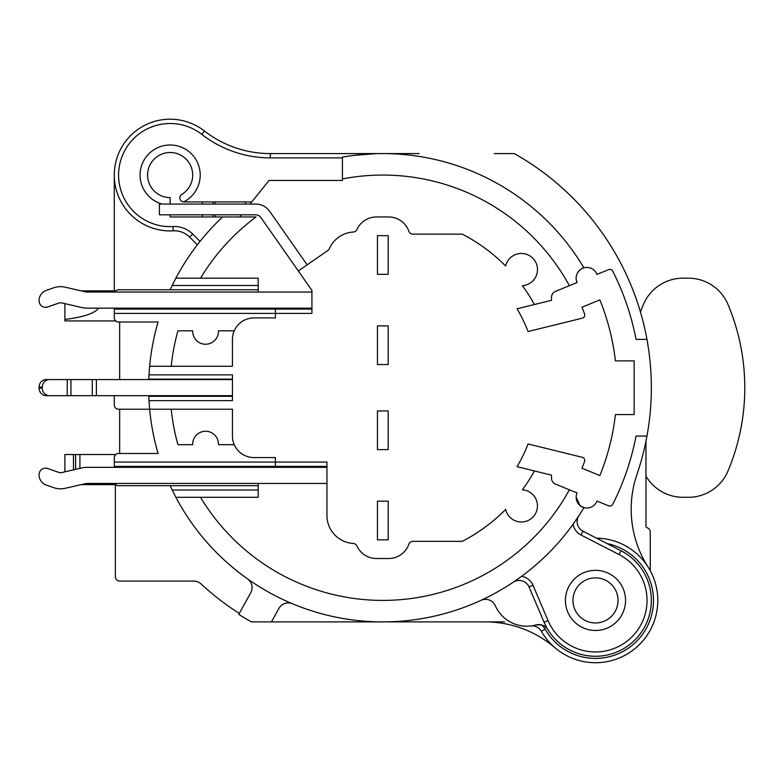 <?xml version="1.0" encoding="UTF-8"?>
<svg xmlns="http://www.w3.org/2000/svg" width="782" height="782" viewBox="0 0 782 782"><rect width="100%" height="100%" fill="white"/><g stroke="black" fill="none" stroke-linecap="round" stroke-linejoin="round"><path stroke-width="1.17" d="M534.409 470.96A172.93 172.93 0 0 1 522.405 489.815A16.109 16.109 0 0 1 523.412 521.868A16.109 16.109 0 0 1 505.661 509.453A172.93 172.93 0 0 1 462.27 541.339L412.925 541.339A4.301 4.301 0 0 0 408.869 544.204A21.485 21.485 0 0 1 388.615 558.524L376.455 558.524A21.485 21.485 0 0 1 356.905 545.944A4.301 4.301 0 0 0 353.249 543.431A27.927 27.927 0 0 1 326.964 515.553L326.964 462.064L275.401 462.064L275.401 457.558L253.925 457.558A21.485 21.485 0 0 1 232.44 436.073L232.44 409.221L149.645 409.221A234.15 234.15 0 0 1 149.01 400.628L232.44 400.628L232.44 374.852L149.01 374.852A467.568 330.62 -0 0 0 148.815 379.143A234.15 234.15 0 0 0 148.805 379.573M307.15 264.854L269.722 211.394A17.184 17.184 0 0 0 255.636 204.063L159.401 204.063L159.401 214.806L255.636 214.806A6.442 6.442 0 0 1 260.914 217.552L299.526 272.693L298.489 270.855L328.86 249.79A27.927 27.927 0 0 1 353.249 232.039A4.301 4.301 0 0 0 356.905 229.537A21.485 21.485 0 0 1 376.455 216.956L388.615 216.956A21.485 21.485 0 0 1 408.869 231.276A4.301 4.301 0 0 0 412.925 234.141L462.27 234.141A172.93 172.93 0 0 1 505.661 266.027A16.109 16.109 0 0 1 537.478 270.093A16.109 16.109 0 0 1 522.405 285.665A172.93 172.93 0 0 1 534.409 304.521M326.964 467.333L87.007 467.333A22.561 22.561 0 0 0 81.924 467.91L61.788 472.563A5.366 5.366 0 0 1 58.816 472.396L47.673 468.506A6.442 6.442 0 0 0 39.1 474.596L39.1 474.957A10.743 10.743 0 0 0 46.304 485.094L53.499 487.606A21.485 21.485 0 0 0 65.424 488.261L85.551 483.608A6.442 6.442 0 0 1 87.007 483.442L326.964 483.442M311.92 292.038L87.007 292.038A6.442 6.442 0 0 1 85.551 291.872L65.424 287.219A21.485 21.485 0 0 0 53.499 287.864L46.304 290.376A10.743 10.743 0 0 0 39.1 300.523L39.1 300.884A6.442 6.442 0 0 0 47.673 306.964L58.816 303.074A5.366 5.366 0 0 1 61.788 302.917L81.924 307.57A22.561 22.561 0 0 0 87.007 308.147L311.92 308.147M377.442 364.539L388.185 364.539L388.185 325.869L377.442 325.869L377.442 364.539M377.442 410.941L388.185 410.941L388.185 449.611L377.442 449.611L377.442 410.941M388.185 539.834L388.185 501.164L377.442 501.164L377.442 539.834L388.185 539.834M388.185 274.316L388.185 235.646L377.442 235.646L377.442 274.316L388.185 274.316M148.815 379.143L232.44 379.143M275.401 309.115L114.289 309.115L114.289 317.707A4.301 4.301 0 0 0 118.581 321.998L158.072 321.998A234.15 234.15 0 0 0 149.645 366.259L232.44 366.259L232.44 339.408A21.485 21.485 0 0 1 253.925 317.922L275.401 317.922L275.401 309.115L311.92 309.115M299.526 272.693L311.92 290.396L311.92 313.406L114.289 313.406M250.045 204.063L269.037 180.437L342.428 180.437L342.428 157.094A234.15 234.15 0 0 1 583.949 267.855C583.88 267.033 572.913 272.507 577.077 282.546L555.513 291.363A6.442 6.442 0 0 0 551.515 297.326L551.515 300.308L517.068 308.792A155.745 155.745 0 0 1 528.065 331.529L582.297 318.166A3.226 3.226 0 0 0 584.555 313.924A214.825 214.825 0 0 0 581.974 307.228L599.872 299.907A234.15 234.15 0 0 1 615.424 360.883L634.153 360.883L634.153 414.587L615.424 414.587A234.15 234.15 0 0 1 599.872 475.564L581.974 468.242A214.825 214.825 0 0 0 584.555 461.546A3.226 3.226 0 0 0 582.297 457.314L528.065 443.951A155.745 155.745 0 0 1 517.068 466.688L551.515 475.173L551.515 478.144A6.442 6.442 0 0 0 555.513 484.117L577.077 492.934A10.743 10.743 0 0 0 582.825 507.235A10.743 10.743 0 0 0 596.949 501.067L608.64 505.846A3.226 3.226 0 0 0 612.726 504.322A257.786 257.786 0 0 0 636.03 436.073L646.958 436.073A268.529 268.529 0 0 0 646.958 339.408L636.03 339.408A257.786 257.786 0 0 0 612.726 271.159A3.226 3.226 0 0 0 608.64 269.634L596.949 274.414A10.743 10.743 0 0 0 582.825 268.236A10.743 10.743 0 0 0 577.077 282.546M241.413 214.806L239.693 216.956L256.076 216.956A212.675 212.675 0 0 0 200.534 278.177M494.185 153.585L514.263 153.585A268.529 268.529 0 0 1 646.958 339.408M650.262 570.743L650.262 531.956A4.301 4.301 0 0 0 648.18 528.27L645.971 526.941L645.971 441.175M576.158 497.117L580.068 505.592L583.949 507.626A234.15 234.15 0 0 1 175.872 497.293L258.216 497.293L258.216 489.991L172.167 489.991A234.15 234.15 0 0 0 382.818 621.895L271.442 621.895L278.891 608.445A10.743 10.743 0 0 1 292.429 603.743M245.489 201.922L245.489 204.063M215.177 201.922L215.177 204.063M215.177 214.806L215.177 216.956M170.144 214.806L170.144 216.956L239.693 216.956M646.958 436.073A268.529 268.529 0 0 1 636.939 474.488A107.408 107.408 0 0 0 648.014 566.921M533.998 625.414L535.905 624.945A34.369 34.369 0 0 1 495.309 605.727A10.743 10.743 0 0 0 480.989 600.322A234.15 234.15 0 0 1 382.818 621.895L504.595 621.895M115.365 484.625L115.365 576.784A4.301 4.301 0 0 0 119.656 581.075L193.76 581.075A10.743 10.743 0 0 1 201.052 583.939A267.454 267.454 0 0 0 239.292 613.42M119.656 321.998L119.656 379.573M119.656 409.221L119.656 453.472M419.103 153.585L414.069 153.585M396.298 153.585L383.395 153.585M373.425 153.585L365.888 153.585M351.177 153.585L338.166 153.585M645.971 476.072A42.961 42.961 0 0 0 683.028 497.293L688.395 497.293A42.961 42.961 0 0 0 728.003 470.979A214.825 214.825 0 0 0 728.003 304.491A42.961 42.961 0 0 0 688.395 278.177L683.028 278.177A42.961 42.961 0 0 0 643.42 304.491A214.825 214.825 0 0 0 640.438 311.989M232.44 379.573L46.275 379.573A7.517 7.175 90 0 0 39.1 387.09L39.1 388.165A7.517 7.175 90 0 0 46.275 395.682L232.44 395.682M49.481 395.682A7.517 7.175 -90 0 1 42.306 388.165L42.306 387.09A7.517 7.175 -90 0 1 49.481 379.573M149.645 366.259A234.15 234.15 0 0 0 149.01 374.852M326.964 466.365L114.289 466.365L114.289 457.773C115.853 453.511 115.853 453.511 114.289 457.773A4.301 4.301 0 0 1 118.581 453.472L158.072 453.472A234.15 234.15 0 0 1 149.645 409.221L118.581 409.221A4.301 4.301 0 0 1 114.289 404.92L114.289 395.682M578.866 515.768A10.743 10.743 0 0 0 582.952 531.193L620.996 550.723A55.854 55.854 0 0 1 633.547 641.289A55.854 55.854 0 0 1 544.106 622.306L529.043 586.959A10.743 10.743 0 0 0 513.178 582.248L521.604 576.334A234.15 234.15 0 0 0 573.05 524.263L578.866 515.768A234.15 234.15 0 0 0 583.949 507.626A234.15 234.15 0 0 1 175.872 497.293M565.415 600.41A30.078 30.078 0 0 1 610.527 574.369A30.078 30.078 0 0 1 610.527 626.46A30.078 30.078 0 0 1 565.415 600.41M162.177 204.063A30.078 30.078 0 0 1 144.445 159.43A30.078 30.078 0 0 1 192.235 154.66A30.078 30.078 0 0 1 183.682 201.922L251.775 201.922M618.044 600.41A22.561 22.561 0 0 1 584.213 619.94A22.561 22.561 0 0 1 584.213 580.879A22.561 22.561 0 0 1 618.044 600.41M170.144 204.063L170.144 197.621A22.561 22.561 0 0 1 148.903 167.475A22.561 22.561 0 0 1 184.435 157.612A22.561 22.561 0 0 1 181.776 194.395A4.057 4.057 0 0 0 183.77 201.912M202.362 201.922L202.362 204.063M202.362 214.806L202.362 216.956M149.01 400.628A467.568 330.62 180 0 1 148.815 396.327L232.44 396.327M342.428 157.094A234.15 234.15 0 0 1 583.949 267.855A234.15 234.15 0 0 0 382.818 153.585L270.347 153.585A107.408 107.408 0 0 1 204.425 130.975A55.854 55.854 0 0 0 116.821 158.423A55.854 55.854 0 0 0 173.252 230.837A21.485 21.485 0 0 1 189.635 237.093L197.347 244.805A234.15 234.15 0 0 0 172.167 285.479L258.216 285.479L258.216 292.038M375.917 153.683L354.099 155.354M172.167 489.991A405.594 286.798 180 0 1 170.134 485.7L258.216 485.7L258.216 489.991M114.807 292.038A4.301 4.301 0 0 1 118.581 289.78L170.134 289.78A405.594 286.798 -0 0 1 172.167 285.479M197.856 244.15L197.475 244.639M114.289 309.115L114.289 308.147M114.289 466.365L114.289 467.333M114.289 175.07L114.289 290.855L115.736 290.855M73.469 469.865L73.469 454.547L64.877 454.547L115.746 454.547L114.759 455.808M114.739 455.847L114.309 457.304M81.162 484.625L115.746 484.625L114.807 483.442A4.301 4.301 0 0 0 118.581 485.7L170.134 485.7M79.92 454.547L79.92 468.369M75.619 454.547L75.619 469.366M64.877 471.849L64.877 454.547M115.042 320.141L115.746 320.933L64.877 320.933L64.877 319.476C83.586 317.091 94.818 313.318 98.571 308.147M64.877 303.631L64.877 319.476M258.216 309.115L258.216 308.147M170.134 289.78L258.216 289.78M258.216 285.479L258.216 278.177L175.872 278.177A234.15 234.15 0 0 1 222.626 216.956A234.15 234.15 0 0 0 175.872 278.177M171.229 366.259A212.675 212.675 0 0 1 177.905 330.815L192.704 330.815A12.893 12.893 0 0 0 205.588 344.236A12.893 12.893 0 0 0 218.461 330.815L234.229 330.815M275.401 466.365L275.401 462.064L114.289 462.064M234.229 444.665L218.461 444.665A12.893 12.893 0 0 0 205.588 431.244A12.893 12.893 0 0 0 192.704 444.665L177.905 444.665A212.675 212.675 0 0 1 171.229 409.221M258.216 485.7L258.216 483.442M258.216 467.333L258.216 466.365M596.441 538.124A62.296 62.296 0 0 1 649.119 632.11A62.296 62.296 0 0 1 541.379 631.289L545.113 629.158A58.005 58.005 0 0 0 642.462 634.427A58.005 58.005 0 0 0 607.076 543.578L596.441 538.124A62.296 62.296 0 0 1 649.119 632.11A62.296 62.296 0 0 1 541.379 631.289A10.743 10.743 0 0 0 530.792 625.952L531.584 625.844M547.908 629.676A10.743 10.743 0 0 0 535.905 624.945L541.496 624.916A15.034 15.034 0 0 1 545.113 629.158M531.985 625.786L532.581 625.688M532.982 625.62L533.793 625.463M485.084 621.895A107.408 107.408 0 0 1 554.956 647.731M573.05 524.263A15.034 15.034 0 0 0 580.997 535.015L619.031 554.546A51.553 51.553 0 0 1 630.615 638.141A51.553 51.553 0 0 1 548.055 620.625L532.992 585.268L529.043 586.959A10.743 10.743 0 0 0 513.178 582.248M247.523 578.856A10.743 10.743 0 0 1 250.709 592.824L238.774 614.359A268.529 268.529 0 0 0 251.364 621.895L271.442 621.895M569.404 285.684A212.675 212.675 0 0 0 342.428 178.931M213.105 214.806L213.105 216.956M213.105 201.922L213.105 204.063M67.252 395.682L67.252 379.573M39.1 388.165L42.306 388.165M42.306 387.09L39.1 387.09M70.927 379.573L70.927 395.682M92.296 395.682L92.296 379.573M96.391 379.573L96.391 395.682M532.992 585.268A15.034 15.034 0 0 0 521.604 576.334M342.428 157.876L270.347 157.876A111.709 111.709 0 0 1 201.785 134.367A51.553 51.553 0 0 0 120.927 159.704A51.553 51.553 0 0 0 173.008 226.545A25.777 25.777 0 0 1 192.675 234.053L200.016 241.403M200.534 497.293A212.675 212.675 0 0 0 569.404 489.796M270.347 157.876L270.347 153.585A107.408 107.408 0 0 1 204.425 130.975L201.785 134.367M173.008 226.545L173.252 230.837M192.675 234.053L189.635 237.093M544.106 622.306L548.055 620.625M620.996 550.723L619.031 554.546M582.952 531.193L580.997 535.015M413.776 153.585L396.093 153.585M115.707 290.855L81.162 290.855"/></g></svg>
